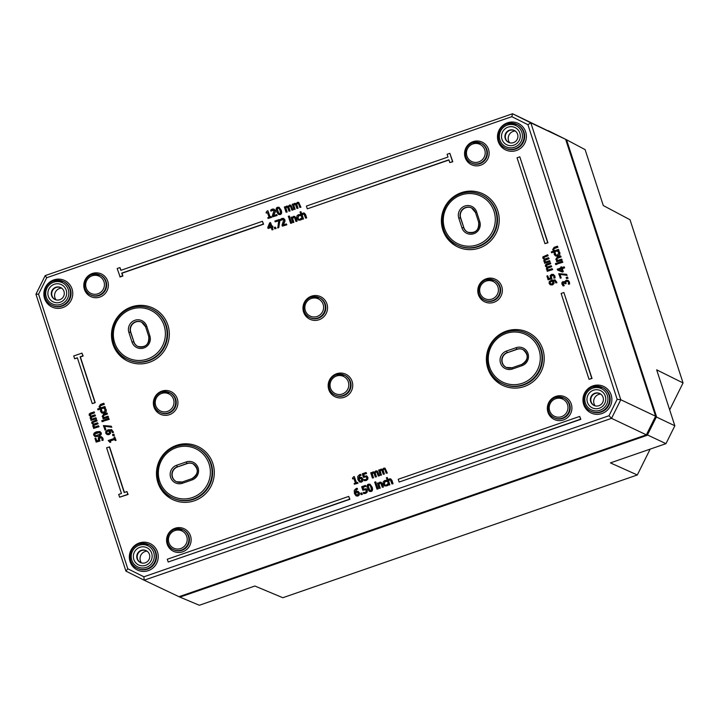 <?xml version="1.0" encoding="UTF-8"?>
<svg xmlns="http://www.w3.org/2000/svg" width="719" height="719" viewBox="0 0 719 719"><rect width="100%" height="100%" fill="white"/><g stroke="black" fill="none" stroke-linecap="round" stroke-linejoin="round"><path stroke-width="1.08" d="M600.689 394.066A7.343 7.208 -64.7 0 0 595.116 405.84M515.217 131.002A7.343 7.208 -64.7 0 0 509.636 142.775M61.582 288.094A7.343 7.208 -64.7 0 0 56.01 299.868M147.062 551.158A7.343 7.208 -64.7 0 0 141.481 562.932M508.791 142.479A6.615 6.489 115.3 0 1 505.969 133.824A6.615 6.489 115.3 0 1 514.453 130.534M140.636 562.635A6.615 6.489 115.3 0 1 137.814 553.981A6.615 6.489 115.3 0 1 146.299 550.691M594.271 405.543A6.615 6.489 115.3 0 1 591.44 396.897A6.615 6.489 115.3 0 1 599.925 393.599M55.165 299.571A6.615 6.489 115.3 0 1 52.343 290.916A6.615 6.489 115.3 0 1 60.818 287.627M127.784 568.774L38.556 294.161L46.717 277.732L511.82 116.667L527.926 124.693L617.154 399.306L608.993 415.735L143.89 576.791L127.784 568.774L125.924 571.12L144.168 580.206L611.545 418.35L620.794 399.746L530.82 122.832L512.575 113.746L45.198 275.602L35.95 294.206L125.924 571.12M387.541 484.031L388.116 485.136L387.532 485.64L384.512 485.882L383.182 484.076L383.2 481.829L384.71 480.517L386.355 480.391L386.678 481.371L384.935 481.29L384.081 483.77L385.123 485.163L386.202 485.19L387.541 484.031L387.856 485.01L386.471 485.945L384.512 485.882M386.355 480.391L386.93 481.496L385.195 481.406L384.341 483.887L385.258 485.217M375.633 481.82L376.19 482.844L374.941 483.069L374.653 482.161L375.633 481.82L375.929 482.728L374.941 483.069M366.016 488.803L367.265 490.232L367.202 492.111L365.737 493.369L363.805 493.602L363.23 492.497L365.234 492.443L366.088 491.679L366.07 490.43L365.36 489.567L362.825 490.277L361.666 486.709L365.432 485.397L365.701 486.215L362.816 487.212L363.41 489.055L366.223 488.884M365.612 489.684L362.825 490.277M365.432 485.397L365.953 486.332L363.068 487.338L363.598 488.965M384.962 469.255L384.117 469.148L383.128 470.208L384.395 474.064L383.272 474.243L381.78 470.145L380.935 470.037L379.956 471.071L381.214 474.953L380.351 475.259L378.661 470.064L379.524 469.759L379.713 470.334L380.89 469.13L382.526 469.561L383.811 468.114L385.042 468.186L387.065 472.931L386.193 473.228L384.701 469.139L383.865 469.022L382.868 470.082L384.144 473.947L383.272 474.243M382.041 470.271L381.196 470.154L380.216 471.197L381.474 475.079L380.351 475.259M382.526 469.561L382.023 469.139L382.571 469.462M385.069 468.195L387.325 473.048L386.193 473.228M366.627 475.915L367.885 477.335L367.813 479.214L366.348 480.481L364.425 480.705L363.85 479.6L365.845 479.546L366.699 478.782L366.69 477.533L365.971 476.67L363.437 477.38L362.277 473.812L366.052 472.509L366.313 473.318L363.428 474.315L364.03 476.167L366.834 475.996M366.232 476.796L363.437 477.38M366.052 472.509L366.573 473.444L363.688 474.441L364.218 476.077M361.567 477.506L362.888 479.016L362.807 480.984L361.477 482.161L359.761 482.063M360.507 474.387L360.794 475.277L359.833 475.412L358.574 478.414L359.842 477.434L361.306 477.389L362.628 478.899L362.547 480.858L361.226 482.045L359.5 481.937L357.918 479.645L357.729 476.49L359.689 474.567L360.758 474.513L361.055 475.403L360.084 475.529L358.826 478.539M103.797 403.287L104.084 404.159L100.04 405.75L99.923 406.693L100.984 407.826L104.839 406.487L105.127 407.367L97.946 409.848L97.658 408.976L100.256 408.077L99.024 406.747L100.453 404.446L103.797 403.287L104.345 404.285L100.3 405.867L100.184 406.819L101.244 407.943M104.839 406.487L105.378 407.484L97.946 409.848M106.951 412.985L107.239 413.865L103.194 415.447L103.078 416.391L104.138 417.523L107.994 416.193L108.272 417.065L103.114 418.853L102.835 417.973L103.41 417.775L102.179 416.454L103.599 414.144L106.951 412.985L107.49 413.982L103.455 415.573L103.329 416.517L104.399 417.649M107.994 416.193L108.533 417.191L103.114 418.853M108.695 418.35L109.234 419.348L103.824 421.01L103.536 420.139L108.695 418.35L108.973 419.222L103.824 421.01M113.818 434.132L114.438 435.363L112.865 435.696L112.506 434.582L113.818 434.132L114.177 435.238L112.865 435.696M93.991 411.843L94.27 412.715L90.208 414.288L90.082 415.142L91.115 416.13L94.944 414.791L95.232 415.663L91.16 417.236L91.034 418.09L92.05 419.069L95.906 417.73L96.184 418.611L91.025 420.39L90.747 419.519L91.313 419.321L90.136 418.152L90.585 416.481L89.183 415.205L89.264 413.964L90.594 413.021L94.243 411.96L94.531 412.841L90.459 414.414L90.333 415.267L91.367 416.256M94.944 414.791L95.492 415.789L91.421 417.353L91.295 418.206L92.302 419.186M95.906 417.73L96.445 418.728L91.025 420.39M101.927 440.441L103.159 440.226L102.961 438.284L101.478 436.694L102.7 438.159L102.898 440.109L101.927 440.441L101.9 438.419L101.154 437.565L99.923 437.601L99.06 438.338L99.716 440.891L96.175 442.113L94.944 438.32L95.753 438.042L96.697 440.945L98.53 440.307L98.197 437.943L99.617 436.658L101.478 436.694M101.415 437.682L99.312 438.455L99.977 441.008L96.175 442.113M95.753 438.042L96.894 440.873M301.171 218.217L301.746 219.322L301.162 219.834L298.151 220.068L296.821 218.261L296.83 216.015L298.34 214.702L299.985 214.577L300.308 215.556L298.574 215.475L297.711 217.956L298.762 219.349L299.841 219.376L301.171 218.217L301.495 219.196L300.102 220.14L298.151 220.068M299.985 214.577L300.569 215.682L298.825 215.601L297.972 218.082L298.888 219.403M289.272 216.006L289.82 217.039L288.58 217.255L288.283 216.347L289.272 216.006L289.559 216.913L288.58 217.255M286.324 223.888L286.845 224.804L282.351 226.152L282.028 225.173L283.699 219.996L282.145 219.25L280.653 220.436L280.329 219.448L281.956 218.423L283.646 218.423L284.625 219.619L284.715 221.128L282.953 225.056L286.324 223.888L286.584 224.688L282.351 226.152M283.34 219.367L280.653 220.436M283.646 218.423L284.877 219.744L284.976 221.245L283.205 225.173M275.368 227.096L276.06 228.543L274.703 228.804L274.272 227.483L275.368 227.096L275.799 228.417L274.703 228.804M272.573 226.063L273.076 226.934L272.258 227.213L273.031 229.595L272.142 229.9L271.117 227.402L268.079 228.453L267.765 227.474L269.679 222.836L270.524 222.548L271.755 226.341L272.573 226.063L272.816 226.809L271.998 227.087L272.771 229.469L271.89 229.774M271.18 227.59L268.079 228.453M270.524 222.548L271.953 226.278M290.656 206.191L289.811 206.083L288.822 207.144L290.09 211L288.966 211.179L287.474 207.081L286.629 206.973L285.65 208.007L286.908 211.889L286.045 212.195L284.356 207L285.227 206.695L285.407 207.27L286.584 206.065L288.229 206.497L289.514 205.05L290.988 205.239L293.019 209.993L291.887 210.173L290.395 206.074L289.559 205.958L288.562 207.018L289.838 210.883L288.966 211.179M287.735 207.207L286.89 207.09L285.91 208.133L287.169 212.015L286.045 212.195M288.229 206.497L287.717 206.074L288.265 206.398M279.098 207.288L281.219 210.227C282.028 212.662 281.686 214.118 280.194 214.595L278.415 214.442L276.563 211.629C275.754 209.184 276.096 207.728 277.597 207.261L279.098 207.288L280.958 210.101C281.767 212.545 281.426 214.001 279.934 214.469L278.415 214.442M271.153 216.563L271.638 217.39L268.034 218.432L267.801 217.722L269.05 217.291L267.54 212.653L266.291 213.085L266.084 212.456L267.189 210.991L267.908 210.748L269.931 216.985L271.153 216.563L271.387 217.273L268.034 218.432M267.603 212.842L266.291 213.085M267.908 210.748L270.128 216.922M558.717 251.174L559.625 252.567L559.526 254.544L557.728 255.919L555.499 255.937L554.232 254.427L554.124 252.764L555.104 252.423L554.996 254.184L555.724 255.047L557.432 255.011L558.87 252.845L557.746 251.506L558.978 251.291L559.876 252.684L559.786 254.67L557.98 256.036L555.643 256M555.104 252.423L555.859 255.101M556.281 263.28L556.865 264.394L555.706 264.583L555.383 263.594L556.281 263.28L556.605 264.277L555.706 264.583M566.554 274.29L567.129 275.404L560.038 274.334L561.197 277.911L560.389 278.19L558.708 273.678L566.554 274.29L566.878 275.278L559.777 274.218L560.937 277.786L560.137 278.073M564.325 282.558L562.986 283.214L564.208 285.659L563.238 285.991L561.97 284.212L561.881 282.621L562.95 281.56L564.972 282.288L565.116 281.201L566.23 280.275L567.974 280.356L569.169 281.839L569.358 283.879L568.378 284.212L568.387 282.172L567.659 281.255L566.464 281.246L565.61 282.001L565.826 283.529L565.062 283.789L563.354 282.468L562.725 283.097L563.957 285.533L562.977 285.874M564.163 281.632L564.963 282.154M568.235 280.473L569.421 281.956L569.61 283.996L568.378 284.212M567.92 281.381L566.725 281.363L565.862 282.127L566.087 283.646L565.062 283.789M550.215 262.75L550.493 263.621L546.431 265.194L546.305 266.048L547.339 267.037L551.167 265.688L551.455 266.569L547.384 268.142L547.258 268.996L548.273 269.976L552.129 268.636L552.408 269.517L547.249 271.297L546.97 270.425L547.536 270.227L546.359 269.059L546.808 267.387L545.406 266.111L545.487 264.871L546.817 263.927L550.466 262.866L550.754 263.747L546.683 265.32L546.557 266.174L547.59 267.162M551.167 265.688L551.707 266.686L547.644 268.259L547.519 269.113L548.525 270.092M552.129 268.636L552.668 269.634L547.249 271.297M579.685 416.427L580.835 419.321L399.126 482.036L398.227 479.267L579.685 416.427L580.584 419.195L399.126 482.036M519.801 156.823L547.95 242.788L544.939 243.615L517.051 157.776L519.801 156.823L547.689 242.663L544.939 243.615M262.417 221.308L263.576 224.202L121.987 273.229L122.886 275.997L120.136 276.95L117.179 268.52L119.929 267.567L120.828 270.344L262.417 221.308L263.316 224.076L121.727 273.112L122.625 275.88L119.875 276.833M119.929 267.567L121.026 270.272M109.351 446.832L124.198 492.524L126.948 491.571L127.847 494.339L119.606 497.197L118.698 494.429L121.448 493.477L106.61 447.784L109.612 446.957L124.396 492.452M126.948 491.571L128.108 494.465L119.606 497.197M81.966 353.119L83.116 356.004L80.375 356.957L95.214 402.649L92.472 403.602L94.962 402.523L80.115 356.84L82.865 355.887L81.966 353.119L73.715 355.968L74.614 358.736L77.364 357.792L92.212 403.476M77.427 357.981L74.614 358.736M449.842 153.327L452.799 161.757L449.788 162.584L452.539 161.631L449.842 153.327L447.092 154.279L447.991 157.048L306.402 206.074L307.301 208.843L448.89 159.816L449.788 162.584M448.953 160.004L307.301 208.843M348.742 496.407L349.901 499.292L168.192 562.006L167.284 559.238L348.742 496.407L349.641 499.175L168.192 562.006M563.885 292.507L592.034 378.473L589.032 379.299L561.135 293.46L563.885 292.507L591.782 378.356L589.032 379.299M554.861 280.796L553.01 280.814L553.954 282.091L553.981 283.565L552.471 284.922L550.242 284.733L549.127 283.421L549.244 281.677L551.545 280.042L555.311 280.077M554.942 279.925L556.955 282.702L555.814 282.891L554.735 280.734L552.749 280.689L553.702 281.965L553.729 283.439L552.219 284.805L550.538 284.868M553.864 278.163L555.095 277.947L554.897 275.997L553.414 274.406L554.637 275.871L554.834 277.822L553.864 278.163L553.837 276.132L553.091 275.278L551.859 275.314L550.997 276.051L551.662 278.604L548.112 279.835L546.88 276.033L547.689 275.754L548.633 278.657L550.466 278.028L550.134 275.656L551.563 274.37L553.414 274.406M553.351 275.404L551.257 276.177L551.913 278.729L548.112 279.835M547.689 275.754L548.831 278.595M547.617 254.751L547.896 255.631L543.834 257.195L543.708 258.058L544.741 259.047L548.57 257.699L548.858 258.57L544.786 260.143L544.66 260.997L545.676 261.977L549.532 260.646L549.81 261.518L544.651 263.307L544.373 262.426L544.939 262.237L543.762 261.06L544.211 259.397L542.809 258.112L542.89 256.872L547.617 254.751L548.157 255.748L544.085 257.321L543.959 258.175L544.993 259.164M548.57 257.699L549.109 258.696L545.047 260.269L544.921 261.123L545.928 262.102M549.532 260.646L550.071 261.644L544.651 263.307M567.444 277.04L568.064 278.271L566.491 278.604L566.132 277.498L567.444 277.04L567.803 278.154L566.491 278.604M561.494 266.812L561.764 267.639L564.127 266.821L564.415 267.711L562.051 268.529L563.049 271.584L562.078 271.926L557.531 270.056L557.252 269.203L561.018 267.89L560.757 267.073L561.494 266.812L561.961 267.567M564.127 266.821L564.676 267.836L562.312 268.654L563.301 271.71L562.339 272.043L557.531 270.056M562.321 261.258L562.86 262.255L557.441 263.918L557.162 263.046L562.321 261.258L562.6 262.138L557.441 263.918M560.577 255.901L560.856 256.773L556.821 258.355L556.704 259.307L557.764 260.431L561.62 259.101L561.899 259.972L556.74 261.761L556.461 260.889L557.036 260.691L555.805 259.361L557.225 257.06L560.577 255.901L561.117 256.899L557.081 258.481L556.955 259.424L558.016 260.557M561.62 259.101L562.159 260.098L556.74 261.761M557.423 246.195L557.71 247.075L553.666 248.657L553.549 249.601L554.61 250.733L558.465 249.403L558.753 250.275L551.572 252.764L551.284 251.884L553.882 250.985L552.65 249.664L554.079 247.354L557.423 246.195L557.962 247.192L553.927 248.783L553.81 249.727L554.87 250.859M558.465 249.403L559.005 250.401L551.572 252.764M276.626 214.559L277.148 215.484L272.645 216.832L272.33 215.853L274.002 210.667L272.447 209.93L270.955 211.116L270.632 210.128L272.258 209.103L273.948 209.103L274.928 210.299L275.018 211.808L273.247 215.727L276.626 214.559L276.887 215.367L272.645 216.832M273.642 210.038L270.955 211.116M273.948 209.103L275.179 210.415L275.278 211.925L273.508 215.853M298.592 203.45L297.756 203.333L296.758 204.394L298.034 208.249L296.902 208.429L295.41 204.34L294.565 204.223L293.586 205.266L294.853 209.148L293.981 209.445L292.291 204.25L293.163 203.953L293.343 204.52L294.52 203.315L296.165 203.747L297.45 202.3L298.673 202.372L300.695 207.117L299.832 207.423L298.34 203.324L297.495 203.207L296.498 204.268L297.774 208.133L296.902 208.429M295.671 204.457L294.826 204.349L293.846 205.382L295.105 209.265L293.981 209.445M296.165 203.747L295.653 203.333L296.21 203.648M298.7 202.381L300.955 207.243L299.832 207.423M279.26 219.52L279.853 220.679L278.792 227.599L277.813 227.941L278.711 220.616L275.161 221.847L274.892 221.03L279.26 219.52L278.532 227.474L277.552 227.815M278.675 220.841L275.161 221.847M289.784 217.803L291.725 223.115L290.602 223.294L288.912 218.1L289.784 217.803L291.474 222.998L290.602 223.294M294.664 216.392L295.958 217.902L297.055 221.272L295.922 221.452L294.422 217.39L293.487 217.282L292.354 218.369L293.613 222.252L292.75 222.557L291.06 217.363L291.923 217.057L292.112 217.632L293.442 216.365L294.664 216.392L296.794 221.146L295.922 221.452M294.673 217.506L293.747 217.399L292.615 218.495L293.873 222.378L292.75 222.557M304.299 213.058L305.584 214.568L306.68 217.938L305.557 218.118L304.047 214.055L303.112 213.947L301.98 215.035L303.247 218.918L302.375 219.214L300.03 211.988L300.893 211.683L301.746 214.298L303.076 213.031L304.299 213.058L306.429 217.812L305.557 218.118M304.308 214.172L303.373 214.064L302.241 215.161L303.499 219.043L302.375 219.214M300.893 211.683L301.89 214.064M99.941 431.526L101.199 432.874C101.703 434.366 100.75 435.525 98.341 436.325L95.052 436.595L93.785 435.229C93.299 433.737 94.252 432.586 96.643 431.777L99.941 431.526L100.948 432.748C101.442 434.249 100.498 435.399 98.09 436.208L94.791 436.469M96.589 419.833L96.867 420.714L92.805 422.287L92.679 423.14L93.713 424.129L97.541 422.781L97.829 423.653L93.758 425.226L93.632 426.079L94.647 427.059L98.503 425.729L98.782 426.601L93.623 428.389L93.344 427.517L93.91 427.32L92.733 426.142L93.182 424.48L91.78 423.194L91.861 421.954L96.589 419.833L97.128 420.831L93.057 422.404L92.931 423.257L93.964 424.246M97.541 422.781L98.09 423.779L94.018 425.351L93.892 426.205L94.899 427.185M98.503 425.729L99.042 426.727L93.623 428.389M114.716 436.891L116.074 440.388L115.112 440.513L114.707 439.255L110.097 440.846L110.51 442.104L109.881 442.32L108.218 440.504L114.411 438.365L114.015 437.134L114.716 436.891L115.813 440.271L115.112 440.513M114.77 439.444L110.358 440.972L110.762 442.23L109.881 442.32M111.436 430.528L109.585 430.546L110.528 431.822L110.555 433.296L109.045 434.653L107.041 434.573M111.508 429.656L113.53 432.434L112.389 432.613L111.31 430.465L109.324 430.42L110.268 431.697L110.295 433.171L108.785 434.528L107.077 434.582L105.702 433.153L105.819 431.4L108.12 429.773L111.885 429.8M111.238 426.187L111.813 427.293L104.722 426.232L105.882 429.809L105.082 430.088L103.392 425.567L111.238 426.187L111.562 427.176L104.471 426.106L105.63 429.683L104.821 429.962M102.655 420.372L103.239 421.487L102.08 421.676L101.756 420.687L102.655 420.372L102.979 421.361L102.08 421.676M105.091 408.266L105.999 409.65L105.9 411.636L104.102 413.003L101.873 413.03L100.606 411.52L100.507 409.848L101.478 409.515L101.37 411.277L102.098 412.131L103.806 412.104L105.244 409.929L104.12 408.599L105.351 408.383L106.259 409.776L106.16 411.753L104.354 413.128L102.017 413.092M101.478 409.515L102.233 412.194M357.523 482.377L358.008 483.204L354.395 484.246L354.17 483.536L355.42 483.105L353.91 478.468L352.661 478.899L352.454 478.261L353.559 476.805L354.278 476.562L356.3 482.8L357.523 482.377L357.747 483.078L354.395 484.246M353.973 478.656L352.661 478.899M354.278 476.562L356.498 482.728M377.026 472.006L376.181 471.889L375.192 472.958L376.459 476.814L375.336 476.994L373.844 472.895L372.999 472.778L372.02 473.821L373.278 477.704L372.406 478.009L370.725 472.814L371.588 472.509L371.777 473.084L372.954 471.88L374.59 472.302L375.875 470.864L377.358 471.053L379.389 475.798L378.257 475.978L376.765 471.889L375.92 471.772L374.932 472.832L376.208 476.688L375.336 476.994M374.105 473.021L373.26 472.904L372.271 473.947L373.538 477.829L372.406 478.009M374.59 472.302L374.087 471.889L374.635 472.203M358.089 491.392L359.41 492.901L359.329 494.87L357.999 496.047L356.282 495.948M357.028 488.273L357.316 489.163L356.354 489.297L355.096 492.299L356.363 491.32L357.828 491.275L359.149 492.785L359.069 494.744L357.747 495.93L356.022 495.822L354.44 493.531L354.251 490.376L356.211 488.453L357.28 488.399L357.568 489.288L356.606 489.414L355.348 492.425M361.738 492.91L362.43 494.357L361.064 494.618L360.632 493.288L361.738 492.91L362.169 494.232L361.064 494.618M370.006 484.211L372.127 487.149C372.936 489.585 372.595 491.041 371.103 491.508L369.323 491.365L367.472 488.552C366.663 486.107 367.005 484.651 368.505 484.184L370.006 484.211L371.867 487.024C372.676 489.459 372.334 490.915 370.842 491.392L369.323 491.365M376.154 483.608L378.095 488.929L376.972 489.109L375.282 483.914L376.154 483.608L377.834 488.803L376.972 489.109M381.034 482.206L382.328 483.716L383.425 487.087L382.292 487.266L380.782 483.195L379.857 483.087L378.724 484.184L379.983 488.066L379.111 488.363L377.421 483.168L378.293 482.871L378.482 483.447L379.812 482.179L381.034 482.206L383.164 486.961L382.292 487.266M381.043 483.321L380.108 483.213L378.976 484.3L380.243 488.183L379.111 488.363M390.66 478.872L391.954 480.382L393.05 483.752L391.927 483.932L390.417 479.861L389.482 479.753L388.35 480.849L389.608 484.732L388.745 485.028L386.391 477.802L387.262 477.497L388.116 480.112L389.446 478.845L390.66 478.872L392.79 483.626L391.927 483.932M390.678 479.986L389.743 479.879L388.611 480.966L389.869 484.849L388.745 485.028M387.262 477.497L388.251 479.879M193.141 463.881A8.071 7.918 -64.7 0 0 187.219 463.566L177.593 466.901A8.071 7.918 -64.7 0 0 176.604 481.793M141.769 322.247A8.071 7.918 -64.7 0 0 130.768 332.151L133.914 341.849A8.071 7.918 -64.7 0 0 138.003 346.522M471.682 207.998A8.071 7.918 -64.7 0 0 460.681 217.902L463.827 227.599A8.071 7.918 -64.7 0 0 467.916 232.273M523.055 349.632A8.071 7.918 -64.7 0 0 517.132 349.317L507.506 352.652A8.071 7.918 -64.7 0 0 506.518 367.553M149.444 554.421A6.615 6.489 115.3 0 1 140.43 562.537A6.615 6.489 115.3 0 1 138.974 551.671A6.615 6.489 115.3 0 1 149.444 554.421M133.815 559.418A9.554 9.365 -64.7 0 0 149.75 562.564A9.554 9.365 -64.7 0 0 144.681 546.979A9.554 9.365 -64.7 0 0 133.815 559.418M63.973 291.357A6.615 6.489 115.3 0 1 54.959 299.472A6.615 6.489 115.3 0 1 53.503 288.607A6.615 6.489 115.3 0 1 63.973 291.357M48.335 296.354A9.554 9.365 -64.7 0 0 64.27 299.499A9.554 9.365 -64.7 0 0 59.21 283.915A9.554 9.365 -64.7 0 0 48.335 296.354M517.608 134.264A6.615 6.489 115.3 0 1 508.585 142.38A6.615 6.489 115.3 0 1 507.138 131.514A6.615 6.489 115.3 0 1 517.608 134.264M501.97 139.261A9.554 9.365 -64.7 0 0 517.905 142.416A9.554 9.365 -64.7 0 0 512.836 126.823A9.554 9.365 -64.7 0 0 501.97 139.261M603.079 397.328A6.615 6.489 115.3 0 1 594.065 405.453A6.615 6.489 115.3 0 1 592.609 394.578A6.615 6.489 115.3 0 1 603.079 397.328M587.441 402.325A9.554 9.365 -64.7 0 0 603.376 405.48A9.554 9.365 -64.7 0 0 598.316 389.887A9.554 9.365 -64.7 0 0 587.441 402.325M38.556 294.161L35.95 294.206M46.717 277.732L45.198 275.602M511.82 116.667L512.575 113.746L565.637 139.333L655.611 416.238L646.363 434.842L178.986 596.698L144.168 580.206L143.89 576.791M527.926 124.693L530.82 122.832L565.637 139.333M617.154 399.306L620.794 399.746L655.611 416.238M608.993 415.735L611.545 418.35L646.363 434.842M365.755 488.686L367.005 490.106L366.942 491.985L365.477 493.252L363.544 493.477M381.78 470.145L381.196 470.154M384.701 469.139L384.117 469.148M366.375 475.789L367.625 477.218L367.562 479.097L366.088 480.355L364.165 480.589M360.848 478.216L361.711 479.258L360.983 481.281L359.994 481.191L358.79 479.088L360.848 478.216M361.109 478.333L358.79 479.088M359.042 479.205L360.255 481.308M360.21 481.29L360.983 481.281M361.306 477.389L361.783 477.596M269.993 223.951L270.874 226.656L268.555 227.456L269.993 223.951M270.128 224.364L268.915 227.33M290.88 205.185L292.759 209.867L291.887 210.173M287.474 207.081L286.89 207.09M290.395 206.074L289.811 206.083M280.024 210.424L280.464 212.626L279.682 213.705L278.415 213.309L277.058 209.112L277.84 208.034L279.089 208.402L280.024 210.424M277.84 208.034L279.089 208.402M279.34 208.519L278.1 208.15L277.309 209.238L278.999 213.741M279.682 213.705L278.675 213.435M564.199 282.486L563.615 282.594M552.345 281.039L549.99 282.163L552.084 280.913L552.911 282.989L551.868 283.87L550.493 283.906L549.99 282.163M550.251 282.288L550.628 283.96M554.682 279.808L556.542 281.767L556.704 282.585L555.814 282.891M561.377 268.978L558.906 269.832M558.627 269.715L561.314 268.789L562.069 271.117L558.627 269.715M295.41 204.34L294.826 204.349M298.34 203.324L297.756 203.333M294.422 217.39L293.747 217.399M304.047 214.055L303.373 214.064M96.948 432.721L99.123 432.245L100.184 433.018L99.779 434.312L95.609 435.75L94.549 434.968L94.935 433.701L96.948 432.721M99.77 432.434L95.187 433.827L94.809 435.085L95.87 435.867M95.609 435.75L94.549 434.968M99.384 432.371L100.184 433.018M108.92 430.762L106.565 431.894L108.659 430.645L109.486 432.712L108.443 433.602L107.068 433.629L106.565 431.894M106.816 432.02L107.203 433.683M111.256 429.531L113.108 431.49L113.269 432.308L112.389 432.613M377.241 470.99L379.129 475.681L378.257 475.978M373.844 472.895L373.26 472.904M376.765 471.889L376.181 471.889M357.37 492.102L358.233 493.144L357.505 495.166L356.516 495.067L355.312 492.973L357.37 492.102M357.631 492.218L355.312 492.973M355.563 493.09L356.777 495.193M356.732 495.175L357.505 495.166M357.828 491.275L358.305 491.481M370.932 487.347L371.372 489.54L370.591 490.619L369.323 490.232L367.966 486.035L368.748 484.948L369.997 485.316L370.932 487.347M368.748 484.948L369.997 485.316M370.249 485.442L369.009 485.073L368.218 486.152L369.908 490.664M370.591 490.619L369.584 490.358M380.782 483.195L380.108 483.213M390.417 479.861L389.743 479.879M179.031 596.68L179.912 597.121L647.28 435.274L656.519 416.678L566.554 139.774L585.113 149.624L603.295 205.562L630.024 219.744L683.05 382.948L669.668 409.866M655.458 416.553L674.844 425.774L665.956 443.659L610.422 462.892L637.313 474.971L282.828 597.723L254.868 586.021L199.334 605.254L179.912 597.121L179.849 596.393M650.156 449.132L637.313 474.971M674.844 425.774L656.672 369.845L683.05 382.948M565.916 140.187L566.554 139.774L548.318 130.705M646.534 434.51L665.956 443.659M167.788 543.24A11.001 10.794 -64.7 0 0 187.839 544.292A11.001 10.794 -64.7 0 0 174.717 529.301A11.001 10.794 -64.7 0 0 167.788 543.24M174.906 530.568A9.536 9.356 115.3 0 1 186.742 536.464A9.536 9.356 115.3 0 1 180.748 548.534A9.536 9.356 115.3 0 1 168.902 542.638A9.536 9.356 115.3 0 1 174.906 530.568M183.138 529.885A11.01 10.803 115.3 0 1 188.36 544.544A11.01 10.803 115.3 0 1 173.71 549.792L173.198 549.532C164.624 545.874 165.765 531.781 174.681 529.301L183.138 529.885M167.176 544.085A12.484 12.241 -64.7 0 0 182.68 551.806A12.484 12.241 -64.7 0 0 190.535 535.997A12.484 12.241 -64.7 0 0 175.032 528.276A12.484 12.241 -64.7 0 0 167.176 544.085M84.402 289.326A12.484 12.241 -64.7 0 0 99.905 297.046A12.484 12.241 -64.7 0 0 107.76 281.237A12.484 12.241 -64.7 0 0 92.257 273.517A12.484 12.241 -64.7 0 0 84.402 289.326M547.95 412.221A12.484 12.241 -64.7 0 0 563.453 419.941A12.484 12.241 -64.7 0 0 571.308 404.132A12.484 12.241 -64.7 0 0 555.805 396.412A12.484 12.241 -64.7 0 0 547.95 412.221M442.832 229.9A29.38 28.823 -64.7 0 0 479.312 248.064A29.38 28.823 -64.7 0 0 497.809 210.865A29.38 28.823 -64.7 0 0 461.319 192.692A29.38 28.823 -64.7 0 0 442.832 229.9M487.815 368.353A29.38 28.823 -64.7 0 0 524.304 386.525A29.38 28.823 -64.7 0 0 542.791 349.317A29.38 28.823 -64.7 0 0 506.311 331.144A29.38 28.823 -64.7 0 0 487.815 368.353M303.58 312.01A12.484 12.241 -64.7 0 0 319.083 319.73A12.484 12.241 -64.7 0 0 326.938 303.921A12.484 12.241 -64.7 0 0 311.435 296.201A12.484 12.241 -64.7 0 0 303.58 312.01M328.772 389.545A12.484 12.241 -64.7 0 0 344.275 397.265A12.484 12.241 -64.7 0 0 352.13 381.456A12.484 12.241 -64.7 0 0 336.627 373.736A12.484 12.241 -64.7 0 0 328.772 389.545M153.965 406.945A12.484 12.241 -64.7 0 0 169.468 414.665A12.484 12.241 -64.7 0 0 177.332 398.856A12.484 12.241 -64.7 0 0 161.829 391.136A12.484 12.241 -64.7 0 0 153.965 406.945M130.04 561.566A14.686 14.407 -64.7 0 0 148.276 570.652A14.686 14.407 -64.7 0 0 157.524 552.048A14.686 14.407 -64.7 0 0 139.279 542.971A14.686 14.407 -64.7 0 0 130.04 561.566M157.901 482.602A29.38 28.823 -64.7 0 0 194.391 500.766A29.38 28.823 -64.7 0 0 212.878 463.566A29.38 28.823 -64.7 0 0 176.398 445.394A29.38 28.823 -64.7 0 0 157.901 482.602M112.919 344.149A29.38 28.823 -64.7 0 0 149.399 362.313A29.38 28.823 -64.7 0 0 167.895 325.105A29.38 28.823 -64.7 0 0 131.406 306.941A29.38 28.823 -64.7 0 0 112.919 344.149M583.666 404.473A14.686 14.407 -64.7 0 0 601.902 413.56A14.686 14.407 -64.7 0 0 611.15 394.956A14.686 14.407 -64.7 0 0 592.914 385.878A14.686 14.407 -64.7 0 0 583.666 404.473M498.195 141.409A14.686 14.407 -64.7 0 0 516.431 150.496A14.686 14.407 -64.7 0 0 525.679 131.892A14.686 14.407 -64.7 0 0 507.434 122.814A14.686 14.407 -64.7 0 0 498.195 141.409M44.56 298.502A14.686 14.407 -64.7 0 0 62.796 307.588A14.686 14.407 -64.7 0 0 72.044 288.984A14.686 14.407 -64.7 0 0 53.808 279.907A14.686 14.407 -64.7 0 0 44.56 298.502M478.387 294.601A12.484 12.241 -64.7 0 0 493.881 302.322A12.484 12.241 -64.7 0 0 501.745 286.513A12.484 12.241 -64.7 0 0 486.242 278.792A12.484 12.241 -64.7 0 0 478.387 294.601M465.175 157.47A12.484 12.241 -64.7 0 0 480.678 165.19A12.484 12.241 -64.7 0 0 488.534 149.381A12.484 12.241 -64.7 0 0 473.03 141.661A12.484 12.241 -64.7 0 0 465.175 157.47M85.013 288.481A11.001 10.794 -64.7 0 0 105.064 289.541A11.001 10.794 -64.7 0 0 91.933 274.55A11.001 10.794 -64.7 0 0 85.013 288.481M92.131 275.808A9.536 9.356 115.3 0 1 103.967 281.704A9.536 9.356 115.3 0 1 97.973 293.783A9.536 9.356 115.3 0 1 86.127 287.888A9.536 9.356 115.3 0 1 92.131 275.808M100.363 275.125A11.01 10.803 115.3 0 1 105.585 289.784A11.01 10.803 115.3 0 1 90.936 295.033L90.423 294.781C81.849 291.114 82.991 277.022 91.906 274.541L100.363 275.125M481.137 143.27A11.01 10.803 115.3 0 1 486.359 157.928A11.01 10.803 115.3 0 1 471.709 163.168L471.197 162.916A11.001 10.794 -64.7 0 0 485.837 157.677A11.001 10.794 -64.7 0 0 472.716 142.686A11.001 10.794 -64.7 0 0 471.197 162.916C462.623 159.258 463.773 145.166 472.68 142.686L481.137 143.27M548.561 411.376A11.001 10.794 -64.7 0 0 568.612 412.436A11.001 10.794 -64.7 0 0 555.49 397.445A11.001 10.794 -64.7 0 0 548.561 411.376M555.679 398.703A9.536 9.356 115.3 0 1 567.525 404.599A9.536 9.356 115.3 0 1 561.521 416.678A9.536 9.356 115.3 0 1 549.676 410.783A9.536 9.356 115.3 0 1 555.679 398.703M563.921 398.02A11.01 10.803 115.3 0 1 569.133 412.688A11.01 10.803 115.3 0 1 554.484 417.928L553.972 417.676C545.397 414.009 546.548 399.917 555.454 397.436L563.921 398.02M472.904 143.953A9.536 9.356 115.3 0 1 484.741 149.849A9.536 9.356 115.3 0 1 478.746 161.919A9.536 9.356 115.3 0 1 466.901 156.023A9.536 9.356 115.3 0 1 472.904 143.953M182.473 483.258L182.275 481.991L176.479 481.739A8.08 7.918 115.3 0 1 177.332 466.775L176.631 465.265A9.545 9.365 -64.7 0 0 170.619 477.353A9.545 9.365 -64.7 0 0 182.473 483.258L192.099 479.924A9.545 9.365 -64.7 0 0 198.102 467.835A9.545 9.365 -64.7 0 0 186.248 461.931L176.631 465.265M182.231 482.009A8.08 7.918 115.3 0 1 176.479 481.739M177.593 466.901L186.958 463.44L186.248 461.931M187.219 463.566L186.958 463.44A8.08 7.918 115.3 0 1 197.357 471.538A8.08 7.918 115.3 0 1 191.901 478.656L192.099 479.924M191.847 478.674L182.275 481.991L191.874 478.656C198.66 474.082 199.037 469.139 193.016 463.809M159.636 481.155A26.432 25.929 115.3 0 1 176.272 447.685A26.432 25.929 115.3 0 1 209.094 464.034A26.432 25.929 115.3 0 1 192.458 497.503A26.432 25.929 115.3 0 1 159.636 481.155M149.876 335.89L148.761 336.492A8.08 7.918 115.3 0 1 137.877 346.459A8.08 7.918 115.3 0 1 133.653 341.723L132.017 342.082A9.545 9.365 -64.7 0 0 143.872 347.978A9.545 9.365 -64.7 0 0 149.876 335.89L146.73 326.201A9.545 9.365 -64.7 0 0 134.875 320.297A9.545 9.365 -64.7 0 0 128.872 332.385L132.017 342.082M133.914 341.849L130.499 332.034L128.872 332.385M130.768 332.151L130.499 332.034A8.08 7.918 115.3 0 1 141.643 322.175L145.589 326.777L148.743 336.465L145.589 326.777L146.73 326.201M141.643 322.175A8.08 7.918 115.3 0 1 145.597 326.75M114.645 342.702A26.432 25.929 115.3 0 1 131.28 309.233A26.432 25.929 115.3 0 1 164.103 325.572A26.432 25.929 115.3 0 1 147.467 359.051A26.432 25.929 115.3 0 1 114.645 342.702M479.789 221.641L478.674 222.243A8.08 7.918 115.3 0 1 467.79 232.219A8.08 7.918 115.3 0 1 463.566 227.474L461.931 227.833A9.545 9.365 -64.7 0 0 473.785 233.729A9.545 9.365 -64.7 0 0 479.789 221.641L476.643 211.952A9.545 9.365 -64.7 0 0 464.789 206.047A9.545 9.365 -64.7 0 0 458.785 218.136L461.931 227.833M463.827 227.599L460.412 217.785L458.785 218.136M478.656 222.189L475.502 212.527L476.643 211.952M460.681 217.902L460.412 217.785A8.08 7.918 115.3 0 1 471.556 207.926A8.08 7.918 115.3 0 1 475.511 212.5M444.558 228.453A26.432 25.929 115.3 0 1 461.194 194.984A26.432 25.929 115.3 0 1 494.016 211.332A26.432 25.929 115.3 0 1 477.38 244.802A26.432 25.929 115.3 0 1 444.558 228.453M512.144 367.76A8.08 7.918 115.3 0 1 501.781 359.788A8.08 7.918 115.3 0 1 507.246 352.526L506.544 351.016A9.545 9.365 -64.7 0 0 500.532 363.104A9.545 9.365 -64.7 0 0 512.386 369.009L512.162 367.742L521.76 364.434M507.506 352.652L516.871 349.191L516.161 347.681L506.544 351.016M517.132 349.317L516.871 349.191A8.08 7.918 115.3 0 1 527.27 357.289A8.08 7.918 115.3 0 1 521.814 364.416L522.012 365.674A9.545 9.365 -64.7 0 0 528.016 353.586A9.545 9.365 -64.7 0 0 516.161 347.681M512.386 369.009L522.012 365.674M489.549 366.906A26.432 25.929 115.3 0 1 506.185 333.436A26.432 25.929 115.3 0 1 539.007 349.785A26.432 25.929 115.3 0 1 522.371 383.254A26.432 25.929 115.3 0 1 489.549 366.906M478.989 293.756A11.001 10.794 -64.7 0 0 499.04 294.817A11.001 10.794 -64.7 0 0 485.918 279.826A11.001 10.794 -64.7 0 0 478.989 293.756M486.116 281.084A9.536 9.356 115.3 0 1 497.952 286.98A9.536 9.356 115.3 0 1 491.949 299.059A9.536 9.356 115.3 0 1 480.112 293.163A9.536 9.356 115.3 0 1 486.116 281.084M494.348 280.401A11.01 10.803 115.3 0 1 499.57 295.06A11.01 10.803 115.3 0 1 484.921 300.308L484.408 300.057C475.834 296.39 476.976 282.297 485.891 279.817L494.348 280.401M131.766 560.128A11.738 11.513 115.3 0 1 139.153 545.263A11.738 11.513 115.3 0 1 153.731 552.516A11.738 11.513 115.3 0 1 146.343 567.381A11.738 11.513 115.3 0 1 131.766 560.128M46.286 297.055A11.738 11.513 115.3 0 1 53.673 282.19A11.738 11.513 115.3 0 1 68.251 289.451A11.738 11.513 115.3 0 1 60.863 304.317A11.738 11.513 115.3 0 1 46.286 297.055M499.921 139.971A11.738 11.513 115.3 0 1 507.308 125.106A11.738 11.513 115.3 0 1 521.886 132.359A11.738 11.513 115.3 0 1 514.498 147.224A11.738 11.513 115.3 0 1 499.921 139.971M585.392 403.035A11.738 11.513 115.3 0 1 592.78 388.17A11.738 11.513 115.3 0 1 607.357 395.423A11.738 11.513 115.3 0 1 599.97 410.288A11.738 11.513 115.3 0 1 585.392 403.035M45.171 297.657A13.212 12.96 -64.7 0 0 69.24 298.924A13.212 12.96 -64.7 0 0 53.485 280.931A13.212 12.96 -64.7 0 0 45.171 297.657M63.497 281.578A13.221 12.969 115.3 0 1 69.761 299.176A13.221 12.969 115.3 0 1 52.181 305.467L51.669 305.216C41.387 300.83 42.754 283.906 53.458 280.931L63.497 281.578M443.443 229.055A27.897 27.367 -64.7 0 0 457.167 245.017A27.897 27.367 -64.7 0 0 494.277 231.734A27.897 27.367 -64.7 0 0 481.056 194.597A27.897 27.367 -64.7 0 0 461.005 193.717A27.897 27.367 -64.7 0 0 443.443 229.055M481.577 194.831A27.906 27.376 115.3 0 1 494.807 231.976A27.906 27.376 115.3 0 1 457.679 245.269L457.167 245.017C435.48 235.787 438.356 200.008 460.969 193.717C467.808 191.452 474.504 191.739 481.056 194.597L481.577 194.831M498.806 140.565A13.212 12.96 -64.7 0 0 522.866 141.832A13.212 12.96 -64.7 0 0 507.12 123.839A13.212 12.96 -64.7 0 0 498.806 140.565M517.132 124.495A13.221 12.969 115.3 0 1 523.396 142.083A13.221 12.969 115.3 0 1 505.816 148.375L505.295 148.123C495.014 143.737 496.389 126.814 507.084 123.839L517.132 124.495M488.426 367.508A27.897 27.367 -64.7 0 0 502.15 383.47A27.897 27.367 -64.7 0 0 539.268 370.186A27.897 27.367 -64.7 0 0 526.038 333.05A27.897 27.367 -64.7 0 0 505.987 332.178A27.897 27.367 -64.7 0 0 488.426 367.508M526.56 333.292A27.906 27.376 115.3 0 1 539.789 370.438A27.906 27.376 115.3 0 1 502.662 383.721L502.15 383.47C480.472 374.248 483.348 338.469 505.96 332.169C512.8 329.904 519.486 330.192 526.038 333.05L526.56 333.292M584.277 403.629A13.212 12.96 -64.7 0 0 608.346 404.896A13.212 12.96 -64.7 0 0 592.591 386.903A13.212 12.96 -64.7 0 0 584.277 403.629M602.603 387.559A13.221 12.969 115.3 0 1 608.867 405.148A13.221 12.969 115.3 0 1 591.288 411.439L590.775 411.187C580.494 406.801 581.86 389.878 592.564 386.903L602.603 387.559M304.191 311.165A11.001 10.794 -64.7 0 0 324.242 312.217A11.001 10.794 -64.7 0 0 311.111 297.226A11.001 10.794 -64.7 0 0 304.191 311.165M311.309 298.493A9.536 9.356 115.3 0 1 323.146 304.389A9.536 9.356 115.3 0 1 317.151 316.459A9.536 9.356 115.3 0 1 305.305 310.563A9.536 9.356 115.3 0 1 311.309 298.493M319.542 297.81A11.01 10.803 115.3 0 1 324.763 312.468A11.01 10.803 115.3 0 1 310.114 317.708L309.601 317.456C301.027 313.799 302.169 299.706 311.084 297.226L319.542 297.81M113.53 343.305A27.897 27.367 -64.7 0 0 127.254 359.266A27.897 27.367 -64.7 0 0 164.363 345.983A27.897 27.367 -64.7 0 0 151.143 308.846A27.897 27.367 -64.7 0 0 131.092 307.966A27.897 27.367 -64.7 0 0 113.53 343.305M151.664 309.08A27.906 27.376 115.3 0 1 164.894 346.225A27.906 27.376 115.3 0 1 127.766 359.518L127.254 359.266C105.567 350.036 108.443 314.257 131.056 307.966C137.895 305.692 144.591 305.988 151.143 308.846L151.664 309.08M329.383 388.7A11.001 10.794 -64.7 0 0 349.434 389.752A11.001 10.794 -64.7 0 0 336.312 374.761A11.001 10.794 -64.7 0 0 329.383 388.7M336.501 376.028A9.536 9.356 115.3 0 1 348.338 381.924A9.536 9.356 115.3 0 1 342.343 393.994A9.536 9.356 115.3 0 1 330.497 388.098A9.536 9.356 115.3 0 1 336.501 376.028M344.734 375.345A11.01 10.803 115.3 0 1 349.955 390.004A11.01 10.803 115.3 0 1 335.306 395.243L334.793 394.992C326.219 391.334 327.37 377.241 336.276 374.761L344.734 375.345M158.513 481.757A27.897 27.367 -64.7 0 0 172.236 497.719A27.897 27.367 -64.7 0 0 209.355 484.435A27.897 27.367 -64.7 0 0 196.125 447.299A27.897 27.367 -64.7 0 0 176.074 446.427A27.897 27.367 -64.7 0 0 158.513 481.757M196.647 447.533A27.906 27.376 115.3 0 1 209.876 484.687A27.906 27.376 115.3 0 1 172.749 497.97L172.236 497.719C150.559 488.489 153.435 452.718 176.047 446.418C182.887 444.153 189.573 444.441 196.125 447.299L196.647 447.533M154.576 406.1A11.001 10.794 -64.7 0 0 174.627 407.161A11.001 10.794 -64.7 0 0 161.505 392.17A11.001 10.794 -64.7 0 0 154.576 406.1M161.694 393.428A9.536 9.356 115.3 0 1 173.54 399.324A9.536 9.356 115.3 0 1 167.536 411.403A9.536 9.356 115.3 0 1 155.699 405.507A9.536 9.356 115.3 0 1 161.694 393.428M169.936 392.745A11.01 10.803 115.3 0 1 175.157 407.403A11.01 10.803 115.3 0 1 160.508 412.652L159.995 412.4C151.421 408.734 152.563 394.641 161.478 392.161L169.936 392.745M130.642 560.721A13.212 12.96 -64.7 0 0 154.711 561.988A13.212 12.96 -64.7 0 0 138.956 543.995A13.212 12.96 -64.7 0 0 130.642 560.721M148.977 544.643A13.221 12.969 115.3 0 1 155.241 562.24A13.221 12.969 115.3 0 1 137.653 568.531L137.14 568.28C126.859 563.894 128.234 546.97 138.929 543.995L148.977 544.643M148.743 336.465C149.255 344.473 145.633 347.807 137.877 346.459M471.556 207.926L475.502 212.527L478.656 222.225C479.169 230.224 475.547 233.558 467.79 232.219M522.929 349.569C528.95 354.889 528.573 359.833 521.787 364.407L512.162 367.742L506.392 367.49"/></g></svg>
